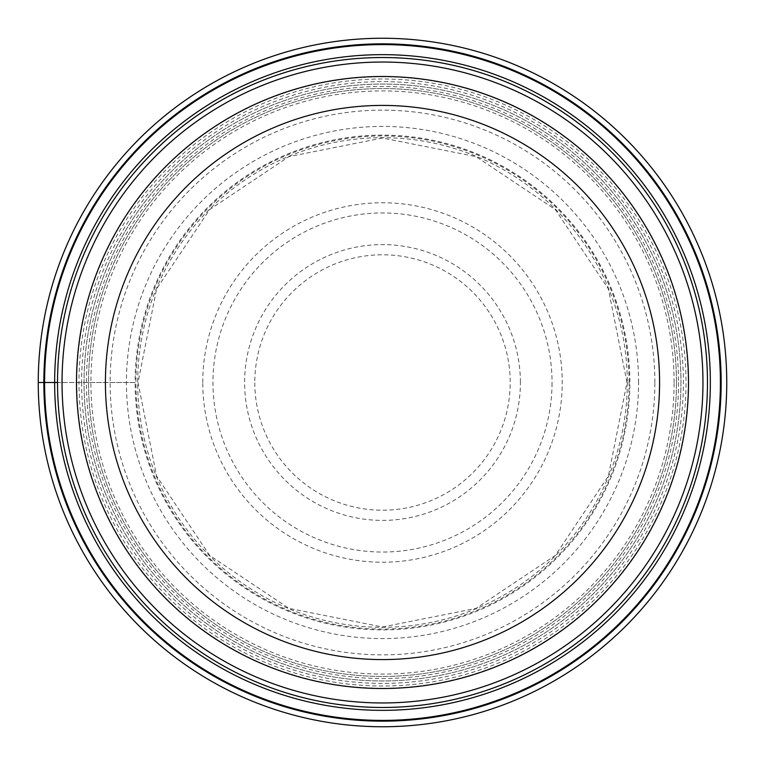 <?xml version="1.0" encoding="UTF-8"?>
<svg xmlns="http://www.w3.org/2000/svg" width="765" height="765" viewBox="0 0 765 765"><rect width="100%" height="100%" fill="white"/><g stroke="black" fill="none" stroke-linecap="round" stroke-linejoin="round"><path stroke-width="0.57" stroke-dasharray="3.83 2.87" d="M674.08 382.5A291.58 291.58 0 0 0 382.5 90.92A291.58 291.58 0 0 0 90.92 382.5A291.58 291.58 0 0 0 382.5 674.08A291.58 291.58 0 0 0 674.08 382.5M57.528 382.5A324.972 324.972 0 0 0 382.318 707.472A324.972 324.972 0 0 0 707.472 382.5A324.972 324.972 0 0 0 382.682 57.528A324.972 324.972 0 0 0 57.528 382.5A324.972 324.972 0 0 0 382.318 707.472A324.972 324.972 0 0 0 707.472 382.5A324.972 324.972 0 0 0 382.682 57.528A324.972 324.972 0 0 0 57.528 382.5L78.996 382.5A303.504 303.504 0 0 0 382.5 686.004A303.504 303.504 0 0 0 686.004 382.5A303.504 303.504 0 0 0 382.5 78.996A303.504 303.504 0 0 0 78.996 382.5L135.118 382.5A247.382 247.382 0 0 1 382.5 135.118A247.382 247.382 0 0 1 629.882 382.5A247.382 247.382 0 0 1 382.5 629.882A247.382 247.382 0 0 1 135.118 382.5L76.796 382.5A305.704 305.704 0 0 1 382.5 76.796A305.704 305.704 0 0 1 688.204 382.5A305.704 305.704 0 0 1 382.5 688.204A305.704 305.704 0 0 1 76.796 382.5L38.25 382.5A344.25 344.25 0 0 0 382.5 726.75A344.25 344.25 0 0 0 726.75 382.5A344.25 344.25 0 0 0 382.5 38.25A344.25 344.25 0 0 0 38.25 382.5M676.451 382.5A293.951 293.951 0 0 0 382.328 88.549A293.951 293.951 0 0 0 88.549 382.854A293.951 293.951 0 0 0 382.672 676.451A293.951 293.951 0 0 0 676.451 382.5A293.951 293.951 0 0 1 382.682 676.451A293.951 293.951 0 0 1 88.549 382.5A293.951 293.951 0 0 1 382.318 88.549A293.951 293.951 0 0 1 676.451 382.5A293.951 293.951 0 0 1 382.682 676.451A293.951 293.951 0 0 1 88.549 382.5A293.951 293.951 0 0 1 382.318 88.549A293.951 293.951 0 0 1 676.451 382.5A293.951 293.951 0 0 1 382.672 676.451A293.951 293.951 0 0 1 88.549 382.5M76.5 382.5A306 306 0 0 0 382.5 688.5A306 306 0 0 0 688.5 382.5A306 306 0 0 0 382.5 76.5A306 306 0 0 0 76.5 382.5M678.526 382.5A296.026 296.026 0 0 1 382.5 678.526A296.026 296.026 0 0 1 86.474 382.5A296.026 296.026 0 0 1 382.5 86.474A296.026 296.026 0 0 1 678.526 382.5M654.869 382.5A272.369 272.369 0 0 0 382.5 110.131A272.369 272.369 0 0 0 110.131 382.5A272.369 272.369 0 0 0 382.5 654.869A272.369 272.369 0 0 0 654.869 382.5M627.31 382.5A244.81 244.81 0 0 1 382.5 627.31A244.81 244.81 0 0 1 137.69 382.5A244.81 244.81 0 0 1 382.5 137.69A244.81 244.81 0 0 1 627.31 382.5M629.069 382.5A246.569 246.569 0 0 0 382.5 135.931A246.569 246.569 0 0 0 135.931 382.5A246.569 246.569 0 0 0 382.5 629.069A246.569 246.569 0 0 0 629.069 382.5M638.574 382.5A256.074 256.074 0 0 0 382.5 126.426A256.074 256.074 0 0 0 126.426 382.5A256.074 256.074 0 0 0 382.5 638.574A256.074 256.074 0 0 0 638.574 382.5M680.965 382.5A298.465 298.465 0 0 1 382.682 680.965A298.465 298.465 0 0 1 84.035 382.5A298.465 298.465 0 0 1 382.318 84.035A298.465 298.465 0 0 1 680.965 382.5A298.465 298.465 0 0 0 382.309 84.035A298.465 298.465 0 0 0 84.035 382.873A298.465 298.465 0 0 0 382.691 680.965A298.465 298.465 0 0 0 680.965 382.5M81.616 382.5A300.884 300.884 0 0 0 382.5 683.384A300.884 300.884 0 0 0 683.384 382.5A300.884 300.884 0 0 0 382.5 81.616A300.884 300.884 0 0 0 81.616 382.5M202.773 382.5A179.727 179.727 0 0 1 382.5 202.773A179.727 179.727 0 0 1 562.227 382.5A179.727 179.727 0 0 1 382.5 562.227A179.727 179.727 0 0 1 202.773 382.5M552.043 383.083A169.543 169.543 0 0 1 382.213 552.043A169.543 169.543 0 0 1 212.957 381.917A169.543 169.543 0 0 1 382.787 212.957A169.543 169.543 0 0 1 552.043 383.083M520.391 382.156A137.891 137.891 0 0 0 382.328 244.609A137.891 137.891 0 0 0 244.609 382.844A137.891 137.891 0 0 0 382.672 520.391A137.891 137.891 0 0 0 520.391 382.156M254.793 382.825A127.707 127.707 0 0 0 382.663 510.207A127.707 127.707 0 0 0 510.207 382.175A127.707 127.707 0 0 0 382.337 254.793A127.707 127.707 0 0 0 254.793 382.825M626.994 382.5L608.385 288.941L555.39 209.62L476.069 156.615L382.51 138.006L288.941 156.615L209.62 209.61L156.615 288.931L138.006 382.5L156.615 476.069L209.62 555.39L288.941 608.385L382.5 626.994L476.069 608.385L555.39 555.39L608.385 476.069L626.994 382.5"/><path stroke-width="1.15" d="M38.25 382.5A344.25 344.25 0 0 1 382.5 38.25A344.25 344.25 0 0 1 726.75 382.5A344.25 344.25 0 0 1 382.5 726.75A344.25 344.25 0 0 1 38.25 382.5A344.25 344.25 0 0 1 382.5 38.25A344.25 344.25 0 0 1 726.75 382.5A344.25 344.25 0 0 1 382.5 726.75A344.25 344.25 0 0 1 38.25 382.5L57.528 382.5A324.972 324.972 0 0 1 382.691 57.528A324.972 324.972 0 0 1 707.472 382.873A324.972 324.972 0 0 1 382.309 707.472A324.972 324.972 0 0 1 57.528 382.127A324.972 324.972 0 0 1 382.691 57.528A324.972 324.972 0 0 1 707.472 382.873A324.972 324.972 0 0 1 382.309 707.472A324.972 324.972 0 0 1 57.528 382.5M720.401 382.5A337.901 337.901 0 0 0 382.5 44.6A337.901 337.901 0 0 0 44.6 382.5A337.901 337.901 0 0 0 382.5 720.401A337.901 337.901 0 0 0 720.401 382.5M76.5 382.5A306 306 0 0 1 382.5 76.5A306 306 0 0 1 688.5 382.5A306 306 0 0 1 382.5 688.5A306 306 0 0 1 76.5 382.5M105.417 382.5A277.083 277.083 0 0 1 382.5 105.417A277.083 277.083 0 0 1 659.583 382.5A277.083 277.083 0 0 1 382.5 659.583A277.083 277.083 0 0 1 105.417 382.5M721.156 382.5A338.656 338.656 0 0 1 382.5 721.156A338.656 338.656 0 0 1 43.844 382.5A338.656 338.656 0 0 1 382.5 43.844A338.656 338.656 0 0 1 721.156 382.5M710.35 382.5A327.85 327.85 0 0 1 382.5 710.35A327.85 327.85 0 0 1 54.65 382.5A327.85 327.85 0 0 1 382.5 54.65A327.85 327.85 0 0 1 710.35 382.5M702.959 382.873A320.459 320.459 0 0 0 382.682 62.041A320.459 320.459 0 0 0 62.041 382.5A320.459 320.459 0 0 0 382.318 702.959A320.459 320.459 0 0 0 702.959 382.873"/></g></svg>
